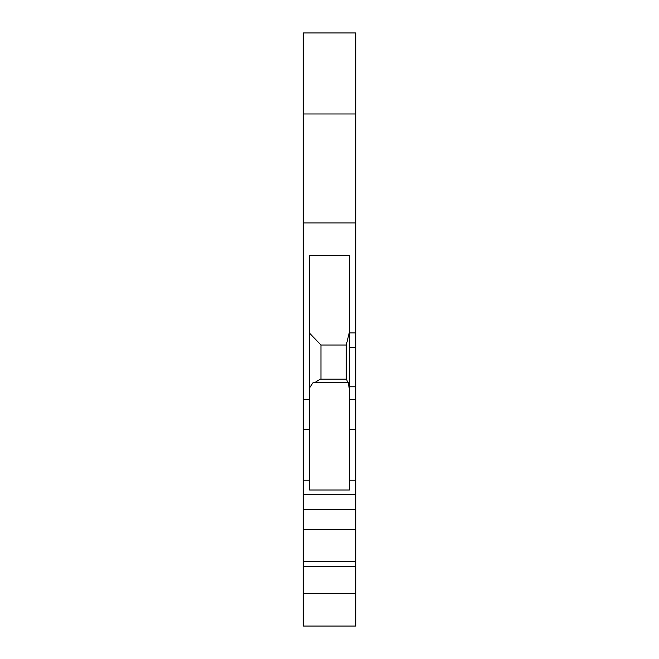 <?xml version="1.0" encoding="UTF-8"?>
<svg xmlns="http://www.w3.org/2000/svg" width="659" height="659" viewBox="0 0 659 659"><rect width="100%" height="100%" fill="white"/><g stroke="black" fill="none" stroke-linecap="round" stroke-linejoin="round"><path stroke-width="0.99" d="M303.231 32.95L355.769 32.95L355.769 113.974L303.231 113.974L303.231 32.95M303.231 494.39L303.231 509.58L355.769 509.58L355.769 494.39L303.231 494.39L303.231 480.213L309.565 480.213L309.565 255.519L349.435 255.519L349.435 489.991L309.565 489.991L309.565 480.213M355.769 494.39L355.769 222.915L303.231 222.915L303.231 480.213M355.769 332.927L349.435 332.927M309.565 333.149L320.958 345.011L320.958 379.189M349.435 389.617L348.224 382.352L313.239 382.352L309.565 387.887M347.738 382.352L346.469 379.189L320.183 379.189L315.167 382.352M349.435 331.955L346.272 345.011L320.958 345.011M355.769 222.915L355.769 113.974M303.231 222.915L303.231 113.974M303.231 509.58L303.231 529.737L355.769 529.737L355.769 561.484L303.231 561.484L303.231 566.336L355.769 566.336L355.769 626.05L303.231 626.05L303.231 593.462L355.769 593.462M355.769 509.58L355.769 529.737M346.272 345.011L346.272 379.189M303.231 529.737L303.231 561.484M355.769 561.484L355.769 566.336M303.231 566.336L303.231 593.462M349.435 399.502L355.769 399.502M355.769 386.784L349.435 386.784M349.435 347.54L355.769 347.54M303.231 429.388L309.565 429.388M303.231 399.445L309.565 399.445M355.769 480.213L349.435 480.213M355.769 429.388L349.435 429.388"/></g></svg>
